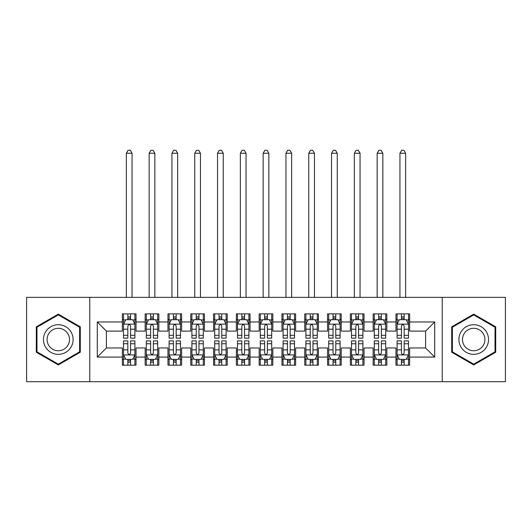 <?xml version="1.0" encoding="UTF-8"?>
<svg xmlns="http://www.w3.org/2000/svg" width="532" height="532" viewBox="0 0 532 532"><rect width="100%" height="100%" fill="white"/><g stroke="black" fill="none" stroke-linecap="round" stroke-linejoin="round"><path stroke-width="0.8" d="M442.245 381.71L505.4 381.71L505.4 297.348L442.245 297.348L442.245 381.71L89.755 381.71L89.755 297.348L26.6 297.348L26.6 381.71L89.755 381.71M442.245 297.348L89.755 297.348M97.283 357.085L97.283 321.973L122.36 321.973L122.36 331.097L106.4 331.097L106.4 347.968L97.283 357.085L122.36 357.085L122.36 365.178L136.039 365.178L136.039 357.085L145.163 357.085L145.163 365.178L158.842 365.178L158.842 357.085L167.959 357.085L167.959 365.178L181.638 365.178L181.638 357.085L190.762 357.085L190.762 365.178L204.441 365.178L204.441 357.085L213.558 357.085L213.558 365.178L227.237 365.178L227.237 357.085L236.361 357.085L236.361 365.178L250.04 365.178L250.04 357.085L259.157 357.085L259.157 365.178L272.843 365.178L272.843 357.085L281.96 357.085L281.96 365.178L295.639 365.178L295.639 357.085L304.763 357.085L304.763 365.178L318.442 365.178L318.442 357.085L327.559 357.085L327.559 365.178L341.238 365.178L341.238 357.085L350.362 357.085L350.362 365.178L364.041 365.178L364.041 357.085L373.158 357.085L373.158 365.178L386.837 365.178L386.837 357.085L395.961 357.085L395.961 365.178L409.64 365.178L409.64 347.968L425.6 347.968L425.6 331.097L409.64 331.097L409.64 321.973L434.717 321.973L434.717 357.085L409.64 357.085M409.64 321.973L409.64 313.88L395.961 313.88L395.961 321.973L386.837 321.973L386.837 313.88L373.158 313.88L373.158 321.973L364.041 321.973L364.041 313.88L350.362 313.88L350.362 321.973L341.238 321.973L341.238 313.88L327.559 313.88L327.559 321.973L318.442 321.973L318.442 313.88L304.763 313.88L304.763 321.973L295.639 321.973L295.639 313.88L281.96 313.88L281.96 321.973L272.843 321.973L272.843 313.88L259.157 313.88L259.157 321.973L250.04 321.973L250.04 313.88L236.361 313.88L236.361 321.973L227.237 321.973L227.237 313.88L213.558 313.88L213.558 321.973L204.441 321.973L204.441 313.88L190.762 313.88L190.762 321.973L181.638 321.973L181.638 313.88L167.959 313.88L167.959 321.973L158.842 321.973L158.842 313.88L145.163 313.88L145.163 321.973L136.039 321.973L136.039 313.88L122.36 313.88L122.36 321.973M386.837 357.085L386.837 347.968L395.961 347.968L395.961 357.085M434.717 321.973L425.6 331.097M364.041 357.085L364.041 347.968L373.158 347.968L373.158 357.085M395.961 321.973L395.961 331.097L386.837 331.097L386.837 321.973M341.238 357.085L341.238 347.968L350.362 347.968L350.362 357.085M373.158 321.973L373.158 331.097L364.041 331.097L364.041 321.973M318.442 357.085L318.442 347.968L327.559 347.968L327.559 357.085M350.362 321.973L350.362 331.097L341.238 331.097L341.238 321.973M295.639 357.085L295.639 347.968L304.763 347.968L304.763 357.085M327.559 321.973L327.559 331.097L318.442 331.097L318.442 321.973M272.843 357.085L272.843 347.968L281.96 347.968L281.96 357.085M304.763 321.973L304.763 331.097L295.639 331.097L295.639 321.973M250.04 357.085L250.04 347.968L259.157 347.968L259.157 357.085M281.96 321.973L281.96 331.097L272.843 331.097L272.843 321.973M227.237 357.085L227.237 347.968L236.361 347.968L236.361 357.085M259.157 321.973L259.157 331.097L250.04 331.097L250.04 321.973M204.441 357.085L204.441 347.968L213.558 347.968L213.558 357.085M236.361 321.973L236.361 331.097L227.237 331.097L227.237 321.973M181.638 357.085L181.638 347.968L190.762 347.968L190.762 357.085M213.558 321.973L213.558 331.097L204.441 331.097L204.441 321.973M158.842 357.085L158.842 347.968L167.959 347.968L167.959 357.085M190.762 321.973L190.762 331.097L181.638 331.097L181.638 321.973M136.039 357.085L136.039 347.968L145.163 347.968L145.163 357.085M167.959 321.973L167.959 331.097L158.842 331.097L158.842 321.973M106.4 347.968L122.36 347.968L122.36 357.085M145.163 321.973L145.163 331.097L136.039 331.097L136.039 321.973M395.961 319.579L397.098 319.579M408.503 319.579L409.64 319.579M373.158 319.579L374.302 319.579M385.7 319.579L386.837 319.579M350.362 319.579L351.499 319.579M362.897 319.579L364.041 319.579M327.559 319.579L328.703 319.579M340.101 319.579L341.238 319.579M304.763 319.579L305.9 319.579M317.298 319.579L318.442 319.579M281.96 319.579L283.097 319.579M294.502 319.579L295.639 319.579M259.157 319.579L260.301 319.579M271.699 319.579L272.843 319.579M236.361 319.579L237.498 319.579M248.903 319.579L250.04 319.579M213.558 319.579L214.702 319.579M226.1 319.579L227.237 319.579M190.762 319.579L191.899 319.579M203.297 319.579L204.441 319.579M167.959 319.579L169.103 319.579M180.501 319.579L181.638 319.579M145.163 319.579L146.3 319.579M157.698 319.579L158.842 319.579M122.36 319.579L123.497 319.579M134.902 319.579L136.039 319.579M122.36 359.479L123.497 359.479M134.902 359.479L136.039 359.479M145.163 359.479L146.3 359.479M157.698 359.479L158.842 359.479M167.959 359.479L169.103 359.479M180.501 359.479L181.638 359.479M190.762 359.479L191.899 359.479M203.297 359.479L204.441 359.479M213.558 359.479L214.702 359.479M226.1 359.479L227.237 359.479M236.361 359.479L237.498 359.479M248.903 359.479L250.04 359.479M259.157 359.479L260.301 359.479M271.699 359.479L272.843 359.479M281.96 359.479L283.097 359.479M294.502 359.479L295.639 359.479M304.763 359.479L305.9 359.479M317.298 359.479L318.442 359.479M327.559 359.479L328.703 359.479M340.101 359.479L341.238 359.479M350.362 359.479L351.499 359.479M362.897 359.479L364.041 359.479M373.158 359.479L374.302 359.479M385.7 359.479L386.837 359.479M395.961 359.479L397.098 359.479M408.503 359.479L409.64 359.479M97.283 321.973L106.4 331.097M425.6 347.968L434.717 357.085M80.292 326.828L58.294 314.126L36.289 326.828L36.289 352.231L58.294 364.939L80.292 352.231L80.292 326.828M451.708 326.828L451.708 352.231L473.706 364.939L495.711 352.231L495.711 326.828L473.706 314.126L451.708 326.828M130.566 316.846L127.833 316.846M134.902 335.306L130.566 335.306L130.566 338.159L134.902 338.159L134.902 324.254L132.621 319.692L125.778 319.692L123.497 324.254L123.497 338.159L127.833 338.159L127.833 335.306L123.497 335.306M123.497 324.254L123.497 313.88M134.902 324.254L134.902 313.88M127.833 319.692L127.833 313.88M130.566 313.88L130.566 319.692M130.566 335.306L130.566 325.963C129.655 324.207 128.744 324.207 127.833 325.963L127.833 335.306M130.566 319.579L127.833 319.579M132.049 297.348L132.049 153.256L126.35 153.256L126.35 297.348M126.35 153.256L128.059 150.29L130.34 150.29L132.049 153.256M127.833 362.219L130.566 362.219M123.497 343.758L127.833 343.758L127.833 340.899L123.497 340.899L123.497 354.804L125.778 359.366L132.621 359.366L134.902 354.804L134.902 340.899L130.566 340.899L130.566 343.758L134.902 343.758M134.902 354.804L134.902 365.178M123.497 354.804L123.497 365.178M130.566 359.366L130.566 365.178M127.833 365.178L127.833 359.366M127.833 343.758L127.833 353.095C128.744 354.851 129.655 354.851 130.566 353.095L130.566 343.758M127.833 359.479L130.566 359.479M153.369 316.846L150.629 316.846M157.698 335.306L153.369 335.306L153.369 338.159L157.698 338.159L157.698 324.254L155.417 319.692L148.581 319.692L146.3 324.254L146.3 338.159L150.629 338.159L150.629 335.306L146.3 335.306M146.3 324.254L146.3 313.88M157.698 324.254L157.698 313.88M150.629 319.692L150.629 313.88M153.369 313.88L153.369 319.692M153.369 335.306L153.369 325.963C152.458 324.207 151.547 324.207 150.629 325.963L150.629 335.306M153.369 319.579L150.629 319.579M154.852 297.348L154.852 153.256L149.153 153.256L149.153 297.348M149.153 153.256L150.862 150.29L153.143 150.29L154.852 153.256M176.165 316.846L173.432 316.846M180.501 335.306L176.165 335.306L176.165 338.159L180.501 338.159L180.501 324.254L178.22 319.692L171.377 319.692L169.103 324.254L169.103 338.159L173.432 338.159L173.432 335.306L169.103 335.306M169.103 324.254L169.103 313.88M180.501 324.254L180.501 313.88M173.432 319.692L173.432 313.88M176.165 313.88L176.165 319.692M176.165 335.306L176.165 325.963C175.254 324.207 174.343 324.207 173.432 325.963L173.432 335.306M176.165 319.579L173.432 319.579M177.648 297.348L177.648 153.256L171.949 153.256L171.949 297.348M171.949 153.256L173.658 150.29L175.939 150.29L177.648 153.256M150.629 362.219L153.369 362.219M146.3 343.758L150.629 343.758L150.629 340.899L146.3 340.899L146.3 354.804L148.581 359.366L155.417 359.366L157.698 354.804L157.698 340.899L153.369 340.899L153.369 343.758L157.698 343.758M157.698 354.804L157.698 365.178M146.3 354.804L146.3 365.178M153.369 359.366L153.369 365.178M150.629 365.178L150.629 359.366M150.629 343.758L150.629 353.095C151.54 354.851 152.458 354.851 153.369 353.095L153.369 343.758M150.629 359.479L153.369 359.479M173.432 362.219L176.165 362.219M169.103 343.758L173.432 343.758L173.432 340.899L169.103 340.899L169.103 354.804L171.377 359.366L178.22 359.366L180.501 354.804L180.501 340.899L176.165 340.899L176.165 343.758L180.501 343.758M180.501 354.804L180.501 365.178M169.103 354.804L169.103 365.178M176.165 359.366L176.165 365.178M173.432 365.178L173.432 359.366M173.432 343.758L173.432 353.095C174.343 354.851 175.254 354.851 176.165 353.095L176.165 343.758M173.432 359.479L176.165 359.479M71.128 332.121A14.823 14.823 0 0 0 50.879 326.695A14.823 14.823 0 0 0 45.459 346.937A14.823 14.823 0 0 0 65.702 352.364A14.823 14.823 0 0 0 71.128 332.121M68.01 333.916A11.219 11.219 0 0 0 52.681 329.813A11.219 11.219 0 0 0 48.572 345.142A11.219 11.219 0 0 0 63.9 349.245A11.219 11.219 0 0 0 68.01 333.916M58.294 364.147L36.974 351.838L36.974 327.22L58.294 314.917L79.607 327.22L79.607 351.838L58.294 364.147M486.541 332.121A14.823 14.823 0 0 0 466.298 326.695A14.823 14.823 0 0 0 460.872 346.937A14.823 14.823 0 0 0 481.121 352.364A14.823 14.823 0 0 0 486.541 332.121M483.428 333.916A11.219 11.219 0 0 0 468.1 329.813A11.219 11.219 0 0 0 463.99 345.142A11.219 11.219 0 0 0 479.319 349.245A11.219 11.219 0 0 0 483.428 333.916M473.706 364.147L452.393 351.838L452.393 327.22L473.706 314.917L495.026 327.22L495.026 351.838L473.706 364.147M198.968 316.846L196.235 316.846M203.297 335.306L198.968 335.306L198.968 338.159L203.297 338.159L203.297 324.254L201.023 319.692L194.18 319.692L191.899 324.254L191.899 338.159L196.235 338.159L196.235 335.306L191.899 335.306M191.899 324.254L191.899 313.88M203.297 324.254L203.297 313.88M196.235 319.692L196.235 313.88M198.968 313.88L198.968 319.692M198.968 335.306L198.968 325.963C198.057 324.207 197.146 324.207 196.235 325.963L196.235 335.306M198.968 319.579L196.235 319.579M200.451 297.348L200.451 153.256L194.752 153.256L194.752 297.348M194.752 153.256L196.461 150.29L198.742 150.29L200.451 153.256M221.771 316.846L219.031 316.846M226.1 335.306L221.771 335.306L221.771 338.159L226.1 338.159L226.1 324.254L223.819 319.692L216.983 319.692L214.702 324.254L214.702 338.159L219.031 338.159L219.031 335.306L214.702 335.306M214.702 324.254L214.702 313.88M226.1 324.254L226.1 313.88M219.031 319.692L219.031 313.88M221.771 313.88L221.771 319.692M221.771 335.306L221.771 325.963C220.86 324.207 219.942 324.207 219.031 325.963L219.031 335.306M221.771 319.579L219.031 319.579M223.247 297.348L223.247 153.256L217.548 153.256L217.548 297.348M217.548 153.256L219.257 150.29L221.538 150.29L223.247 153.256M196.235 362.219L198.968 362.219M191.899 343.758L196.235 343.758L196.235 340.899L191.899 340.899L191.899 354.804L194.18 359.366L201.023 359.366L203.297 354.804L203.297 340.899L198.968 340.899L198.968 343.758L203.297 343.758M203.297 354.804L203.297 365.178M191.899 354.804L191.899 365.178M198.968 359.366L198.968 365.178M196.235 365.178L196.235 359.366M196.235 343.758L196.235 353.095C197.146 354.851 198.057 354.851 198.968 353.095L198.968 343.758M196.235 359.479L198.968 359.479M219.031 362.219L221.771 362.219M214.702 343.758L219.031 343.758L219.031 340.899L214.702 340.899L214.702 354.804L216.983 359.366L223.819 359.366L226.1 354.804L226.1 340.899L221.771 340.899L221.771 343.758L226.1 343.758M226.1 354.804L226.1 365.178M214.702 354.804L214.702 365.178M221.771 359.366L221.771 365.178M219.031 365.178L219.031 359.366M219.031 343.758L219.031 353.095C219.942 354.851 220.853 354.851 221.771 353.095L221.771 343.758M219.031 359.479L221.771 359.479M244.567 316.846L241.834 316.846M248.903 335.306L244.567 335.306L244.567 338.159L248.903 338.159L248.903 324.254L246.622 319.692L239.779 319.692L237.498 324.254L237.498 338.159L241.834 338.159L241.834 335.306L237.498 335.306M237.498 324.254L237.498 313.88M248.903 324.254L248.903 313.88M241.834 319.692L241.834 313.88M244.567 313.88L244.567 319.692M244.567 335.306L244.567 325.963C243.656 324.207 242.745 324.207 241.834 325.963L241.834 335.306M244.567 319.579L241.834 319.579M246.05 297.348L246.05 153.256L240.351 153.256L240.351 297.348M240.351 153.256L242.06 150.29L244.341 150.29L246.05 153.256M241.834 362.219L244.567 362.219M237.498 343.758L241.834 343.758L241.834 340.899L237.498 340.899L237.498 354.804L239.779 359.366L246.622 359.366L248.903 354.804L248.903 340.899L244.567 340.899L244.567 343.758L248.903 343.758M248.903 354.804L248.903 365.178M237.498 354.804L237.498 365.178M244.567 359.366L244.567 365.178M241.834 365.178L241.834 359.366M241.834 343.758L241.834 353.095C242.745 354.851 243.656 354.851 244.567 353.095L244.567 343.758M241.834 359.479L244.567 359.479M267.37 316.846L264.63 316.846M271.699 335.306L267.37 335.306L267.37 338.159L271.699 338.159L271.699 324.254L269.418 319.692L262.582 319.692L260.301 324.254L260.301 338.159L264.63 338.159L264.63 335.306L260.301 335.306M260.301 324.254L260.301 313.88M271.699 324.254L271.699 313.88M264.63 319.692L264.63 313.88M267.37 313.88L267.37 319.692M267.37 335.306L267.37 325.963C266.459 324.207 265.548 324.207 264.63 325.963L264.63 335.306M267.37 319.579L264.63 319.579M268.853 297.348L268.853 153.256L263.147 153.256L263.147 297.348M263.147 153.256L264.863 150.29L267.137 150.29L268.853 153.256M264.63 362.219L267.37 362.219M260.301 343.758L264.63 343.758L264.63 340.899L260.301 340.899L260.301 354.804L262.582 359.366L269.418 359.366L271.699 354.804L271.699 340.899L267.37 340.899L267.37 343.758L271.699 343.758M271.699 354.804L271.699 365.178M260.301 354.804L260.301 365.178M267.37 359.366L267.37 365.178M264.63 365.178L264.63 359.366M264.63 343.758L264.63 353.095C265.541 354.851 266.452 354.851 267.37 353.095L267.37 343.758M264.63 359.479L267.37 359.479M290.166 316.846L287.433 316.846M294.502 335.306L290.166 335.306L290.166 338.159L294.502 338.159L294.502 324.254L292.221 319.692L285.378 319.692L283.097 324.254L283.097 338.159L287.433 338.159L287.433 335.306L283.097 335.306M283.097 324.254L283.097 313.88M294.502 324.254L294.502 313.88M287.433 319.692L287.433 313.88M290.166 313.88L290.166 319.692M290.166 335.306L290.166 325.963C289.255 324.207 288.344 324.207 287.433 325.963L287.433 335.306M290.166 319.579L287.433 319.579M291.649 297.348L291.649 153.256L285.95 153.256L285.95 297.348M285.95 153.256L287.659 150.29L289.94 150.29L291.649 153.256M287.433 362.219L290.166 362.219M283.097 343.758L287.433 343.758L287.433 340.899L283.097 340.899L283.097 354.804L285.378 359.366L292.221 359.366L294.502 354.804L294.502 340.899L290.166 340.899L290.166 343.758L294.502 343.758M294.502 354.804L294.502 365.178M283.097 354.804L283.097 365.178M290.166 359.366L290.166 365.178M287.433 365.178L287.433 359.366M287.433 343.758L287.433 353.095C288.344 354.851 289.255 354.851 290.166 353.095L290.166 343.758M287.433 359.479L290.166 359.479M312.969 316.846L310.229 316.846M317.298 335.306L312.969 335.306L312.969 338.159L317.298 338.159L317.298 324.254L315.017 319.692L308.181 319.692L305.9 324.254L305.9 338.159L310.229 338.159L310.229 335.306L305.9 335.306M305.9 324.254L305.9 313.88M317.298 324.254L317.298 313.88M310.229 319.692L310.229 313.88M312.969 313.88L312.969 319.692M312.969 335.306L312.969 325.963C312.058 324.207 311.147 324.207 310.229 325.963L310.229 335.306M312.969 319.579L310.229 319.579M314.452 297.348L314.452 153.256L308.753 153.256L308.753 297.348M308.753 153.256L310.462 150.29L312.743 150.29L314.452 153.256M310.229 362.219L312.969 362.219M305.9 343.758L310.229 343.758L310.229 340.899L305.9 340.899L305.9 354.804L308.181 359.366L315.017 359.366L317.298 354.804L317.298 340.899L312.969 340.899L312.969 343.758L317.298 343.758M317.298 354.804L317.298 365.178M305.9 354.804L305.9 365.178M312.969 359.366L312.969 365.178M310.229 365.178L310.229 359.366M310.229 343.758L310.229 353.095C311.14 354.851 312.058 354.851 312.969 353.095L312.969 343.758M310.229 359.479L312.969 359.479M335.765 316.846L333.032 316.846M340.101 335.306L335.765 335.306L335.765 338.159L340.101 338.159L340.101 324.254L337.82 319.692L330.977 319.692L328.703 324.254L328.703 338.159L333.032 338.159L333.032 335.306L328.703 335.306M328.703 324.254L328.703 313.88M340.101 324.254L340.101 313.88M333.032 319.692L333.032 313.88M335.765 313.88L335.765 319.692M335.765 335.306L335.765 325.963C334.854 324.207 333.943 324.207 333.032 325.963L333.032 335.306M335.765 319.579L333.032 319.579M337.248 297.348L337.248 153.256L331.549 153.256L331.549 297.348M331.549 153.256L333.258 150.29L335.539 150.29L337.248 153.256M333.032 362.219L335.765 362.219M328.703 343.758L333.032 343.758L333.032 340.899L328.703 340.899L328.703 354.804L330.977 359.366L337.82 359.366L340.101 354.804L340.101 340.899L335.765 340.899L335.765 343.758L340.101 343.758M340.101 354.804L340.101 365.178M328.703 354.804L328.703 365.178M335.765 359.366L335.765 365.178M333.032 365.178L333.032 359.366M333.032 343.758L333.032 353.095C333.943 354.851 334.854 354.851 335.765 353.095L335.765 343.758M333.032 359.479L335.765 359.479M358.568 316.846L355.835 316.846M362.897 335.306L358.568 335.306L358.568 338.159L362.897 338.159L362.897 324.254L360.623 319.692L353.78 319.692L351.499 324.254L351.499 338.159L355.835 338.159L355.835 335.306L351.499 335.306M351.499 324.254L351.499 313.88M362.897 324.254L362.897 313.88M355.835 319.692L355.835 313.88M358.568 313.88L358.568 319.692M358.568 335.306L358.568 325.963C357.657 324.207 356.746 324.207 355.835 325.963L355.835 335.306M358.568 319.579L355.835 319.579M360.051 297.348L360.051 153.256L354.352 153.256L354.352 297.348M354.352 153.256L356.061 150.29L358.342 150.29L360.051 153.256M355.835 362.219L358.568 362.219M351.499 343.758L355.835 343.758L355.835 340.899L351.499 340.899L351.499 354.804L353.78 359.366L360.623 359.366L362.897 354.804L362.897 340.899L358.568 340.899L358.568 343.758L362.897 343.758M362.897 354.804L362.897 365.178M351.499 354.804L351.499 365.178M358.568 359.366L358.568 365.178M355.835 365.178L355.835 359.366M355.835 343.758L355.835 353.095C356.746 354.851 357.657 354.851 358.568 353.095L358.568 343.758M355.835 359.479L358.568 359.479M381.371 316.846L378.631 316.846M385.7 335.306L381.371 335.306L381.371 338.159L385.7 338.159L385.7 324.254L383.419 319.692L376.583 319.692L374.302 324.254L374.302 338.159L378.631 338.159L378.631 335.306L374.302 335.306M374.302 324.254L374.302 313.88M385.7 324.254L385.7 313.88M378.631 319.692L378.631 313.88M381.371 313.88L381.371 319.692M381.371 335.306L381.371 325.963C380.46 324.207 379.542 324.207 378.631 325.963L378.631 335.306M381.371 319.579L378.631 319.579M382.847 297.348L382.847 153.256L377.148 153.256L377.148 297.348M377.148 153.256L378.857 150.29L381.138 150.29L382.847 153.256M378.631 362.219L381.371 362.219M374.302 343.758L378.631 343.758L378.631 340.899L374.302 340.899L374.302 354.804L376.583 359.366L383.419 359.366L385.7 354.804L385.7 340.899L381.371 340.899L381.371 343.758L385.7 343.758M385.7 354.804L385.7 365.178M374.302 354.804L374.302 365.178M381.371 359.366L381.371 365.178M378.631 365.178L378.631 359.366M378.631 343.758L378.631 353.095C379.542 354.851 380.453 354.851 381.371 353.095L381.371 343.758M378.631 359.479L381.371 359.479M404.167 316.846L401.434 316.846M408.503 335.306L404.167 335.306L404.167 338.159L408.503 338.159L408.503 324.254L406.222 319.692L399.379 319.692L397.098 324.254L397.098 338.159L401.434 338.159L401.434 335.306L397.098 335.306M397.098 324.254L397.098 313.88M408.503 324.254L408.503 313.88M401.434 319.692L401.434 313.88M404.167 313.88L404.167 319.692M404.167 335.306L404.167 325.963C403.256 324.207 402.345 324.207 401.434 325.963L401.434 335.306M404.167 319.579L401.434 319.579M405.65 297.348L405.65 153.256L399.951 153.256L399.951 297.348M399.951 153.256L401.66 150.29L403.941 150.29L405.65 153.256M401.434 362.219L404.167 362.219M397.098 343.758L401.434 343.758L401.434 340.899L397.098 340.899L397.098 354.804L399.379 359.366L406.222 359.366L408.503 354.804L408.503 340.899L404.167 340.899L404.167 343.758L408.503 343.758M408.503 354.804L408.503 365.178M397.098 354.804L397.098 365.178M404.167 359.366L404.167 365.178M401.434 365.178L401.434 359.366M401.434 343.758L401.434 353.095C402.345 354.851 403.256 354.851 404.167 353.095L404.167 343.758M401.434 359.479L404.167 359.479M134.842 324.141L123.557 324.141M123.497 319.965L125.645 319.965M132.754 319.965L134.902 319.965M127.833 329.195L123.497 329.195M134.902 329.195L130.566 329.195M130.566 318.296L127.833 318.296M123.557 354.917L134.842 354.917M134.902 359.093L132.754 359.093M125.645 359.093L123.497 359.093M130.566 349.87L134.902 349.87M123.497 349.87L127.833 349.87M127.833 360.763L130.566 360.763M157.645 324.141L146.36 324.141M146.3 319.965L148.441 319.965M155.557 319.965L157.698 319.965M150.629 329.195L146.3 329.195M157.698 329.195L153.369 329.195M153.369 318.296L150.629 318.296M180.441 324.141L169.156 324.141M169.103 319.965L171.244 319.965M178.36 319.965L180.501 319.965M173.432 329.195L169.103 329.195M180.501 329.195L176.165 329.195M176.165 318.296L173.432 318.296M146.36 354.917L157.645 354.917M157.698 359.093L155.557 359.093M148.441 359.093L146.3 359.093M153.369 349.87L157.698 349.87M146.3 349.87L150.629 349.87M150.629 360.763L153.369 360.763M169.156 354.917L180.441 354.917M180.501 359.093L178.36 359.093M171.244 359.093L169.103 359.093M176.165 349.87L180.501 349.87M169.103 349.87L173.432 349.87M173.432 360.763L176.165 360.763M203.244 324.141L191.959 324.141M191.899 319.965L194.04 319.965M201.156 319.965L203.297 319.965M196.235 329.195L191.899 329.195M203.297 329.195L198.968 329.195M198.968 318.296L196.235 318.296M226.04 324.141L214.755 324.141M214.702 319.965L216.843 319.965M223.959 319.965L226.1 319.965M219.031 329.195L214.702 329.195M226.1 329.195L221.771 329.195M221.771 318.296L219.031 318.296M191.959 354.917L203.244 354.917M203.297 359.093L201.156 359.093M194.04 359.093L191.899 359.093M198.968 349.87L203.297 349.87M191.899 349.87L196.235 349.87M196.235 360.763L198.968 360.763M214.755 354.917L226.04 354.917M226.1 359.093L223.959 359.093M216.843 359.093L214.702 359.093M221.771 349.87L226.1 349.87M214.702 349.87L219.031 349.87M219.031 360.763L221.771 360.763M248.843 324.141L237.558 324.141M237.498 319.965L239.646 319.965M246.755 319.965L248.903 319.965M241.834 329.195L237.498 329.195M248.903 329.195L244.567 329.195M244.567 318.296L241.834 318.296M237.558 354.917L248.843 354.917M248.903 359.093L246.755 359.093M239.646 359.093L237.498 359.093M244.567 349.87L248.903 349.87M237.498 349.87L241.834 349.87M241.834 360.763L244.567 360.763M271.646 324.141L260.354 324.141M260.301 319.965L262.442 319.965M269.558 319.965L271.699 319.965M264.63 329.195L260.301 329.195M271.699 329.195L267.37 329.195M267.37 318.296L264.63 318.296M260.354 354.917L271.646 354.917M271.699 359.093L269.558 359.093M262.442 359.093L260.301 359.093M267.37 349.87L271.699 349.87M260.301 349.87L264.63 349.87M264.63 360.763L267.37 360.763M294.442 324.141L283.157 324.141M283.097 319.965L285.245 319.965M292.354 319.965L294.502 319.965M287.433 329.195L283.097 329.195M294.502 329.195L290.166 329.195M290.166 318.296L287.433 318.296M283.157 354.917L294.442 354.917M294.502 359.093L292.354 359.093M285.245 359.093L283.097 359.093M290.166 349.87L294.502 349.87M283.097 349.87L287.433 349.87M287.433 360.763L290.166 360.763M317.245 324.141L305.96 324.141M305.9 319.965L308.041 319.965M315.157 319.965L317.298 319.965M310.229 329.195L305.9 329.195M317.298 329.195L312.969 329.195M312.969 318.296L310.229 318.296M305.96 354.917L317.245 354.917M317.298 359.093L315.157 359.093M308.041 359.093L305.9 359.093M312.969 349.87L317.298 349.87M305.9 349.87L310.229 349.87M310.229 360.763L312.969 360.763M340.041 324.141L328.756 324.141M328.703 319.965L330.844 319.965M337.96 319.965L340.101 319.965M333.032 329.195L328.703 329.195M340.101 329.195L335.765 329.195M335.765 318.296L333.032 318.296M328.756 354.917L340.041 354.917M340.101 359.093L337.96 359.093M330.844 359.093L328.703 359.093M335.765 349.87L340.101 349.87M328.703 349.87L333.032 349.87M333.032 360.763L335.765 360.763M362.844 324.141L351.559 324.141M351.499 319.965L353.64 319.965M360.756 319.965L362.897 319.965M355.835 329.195L351.499 329.195M362.897 329.195L358.568 329.195M358.568 318.296L355.835 318.296M351.559 354.917L362.844 354.917M362.897 359.093L360.756 359.093M353.64 359.093L351.499 359.093M358.568 349.87L362.897 349.87M351.499 349.87L355.835 349.87M355.835 360.763L358.568 360.763M385.64 324.141L374.355 324.141M374.302 319.965L376.443 319.965M383.559 319.965L385.7 319.965M378.631 329.195L374.302 329.195M385.7 329.195L381.371 329.195M381.371 318.296L378.631 318.296M374.355 354.917L385.64 354.917M385.7 359.093L383.559 359.093M376.443 359.093L374.302 359.093M381.371 349.87L385.7 349.87M374.302 349.87L378.631 349.87M378.631 360.763L381.371 360.763M408.443 324.141L397.158 324.141M397.098 319.965L399.246 319.965M406.355 319.965L408.503 319.965M401.434 329.195L397.098 329.195M408.503 329.195L404.167 329.195M404.167 318.296L401.434 318.296M397.158 354.917L408.443 354.917M408.503 359.093L406.355 359.093M399.246 359.093L397.098 359.093M404.167 349.87L408.503 349.87M397.098 349.87L401.434 349.87M401.434 360.763L404.167 360.763"/></g></svg>
